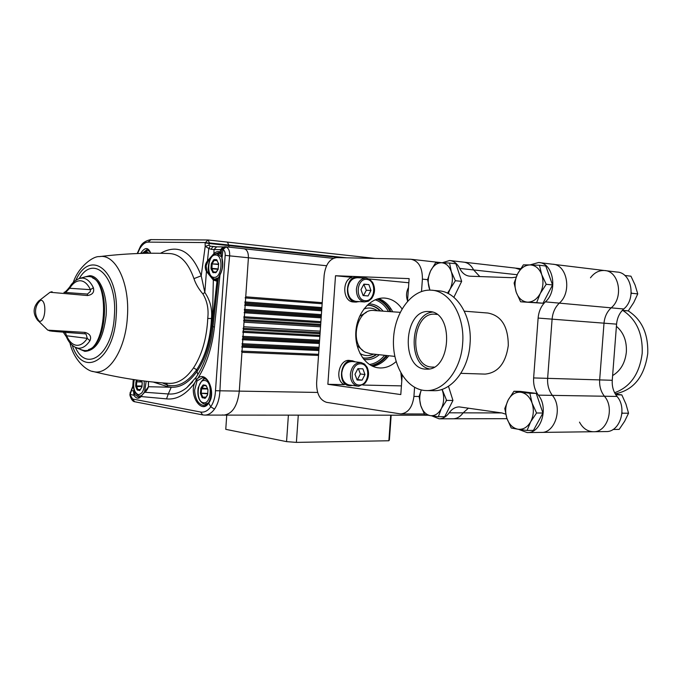 <?xml version="1.0" encoding="UTF-8"?>
<svg xmlns="http://www.w3.org/2000/svg" width="682" height="682" viewBox="0 0 682 682"><rect width="100%" height="100%" fill="white"/><g stroke="black" fill="none" stroke-linecap="round" stroke-linejoin="round"><path stroke-width="1.02" d="M552.096 319.15C552.701 312.544 555.114 307.207 559.325 303.132C572.232 292.348 567.228 264.309 552.531 264.215C567.228 264.309 572.232 292.348 559.325 303.132L611.183 307.846C606.997 311.734 604.602 316.84 604.005 323.174L599.666 379.908C599.299 386.242 600.876 391.681 604.414 396.233C615.002 408.058 607.253 432.558 593.349 431.732C607.253 432.558 615.002 408.058 604.414 396.233L617.005 396.438C613.468 391.937 611.89 386.558 612.257 380.292L599.666 379.908L604.005 323.174L616.571 324.146C617.159 317.88 619.546 312.833 623.732 308.989L611.183 307.846C624.021 297.557 618.992 270.677 604.346 270.515C618.992 270.677 624.021 297.557 611.183 307.846C606.997 311.734 604.602 316.84 604.005 323.174L552.096 319.15L547.637 378.348L552.096 319.15C552.701 312.544 555.114 307.207 559.325 303.132L545.361 301.862C541.141 305.988 538.729 311.384 538.124 318.068L552.096 319.15M552.369 395.372C548.822 390.633 547.254 384.955 547.637 378.348L599.666 379.908C599.299 386.242 600.876 391.681 604.414 396.233L552.369 395.372C562.974 407.708 555.148 433.283 541.201 432.414C555.148 433.283 562.974 407.708 552.369 395.372C548.822 390.633 547.254 384.955 547.637 378.348L533.631 377.93C533.239 384.614 534.816 390.351 538.354 395.142L552.369 395.372M442.192 262.766L449.583 260.515C453.871 260.95 457.247 263.576 459.719 268.41L473.64 269.944L479.813 276.568L473.64 269.944C471.16 265.153 467.775 262.544 463.487 262.118C467.775 262.544 471.16 265.153 473.64 269.944L517.178 274.735M515.328 268.077L520.059 269.595L515.328 268.077L464.306 262.212M431.732 415.841L439.08 418.816C442.968 418.739 446.335 416.736 449.165 412.815L463.146 412.849L468.44 408.134L463.146 412.849C460.316 416.728 456.949 418.714 453.053 418.791C456.949 418.714 460.316 416.728 463.146 412.849L501.773 412.934M506.956 418.526L505.157 418.68L506.956 418.526M436.966 314.462L434.894 314.197C411.885 311.998 408.296 365.586 431.331 367.052L434.05 367.069M432.371 312.126C410.104 314.112 407.325 364.478 429.225 368.877M505.729 414.17L501.986 412.968L459.25 406.898C455.303 406.975 451.944 408.944 449.165 412.815M518.491 429.31L527.169 432.601C541.116 433.479 548.959 407.623 538.354 395.142M533.631 377.93L538.124 318.068M545.361 301.862C558.285 290.941 553.281 262.596 538.584 262.519L529.991 264.914M459.719 268.41C462.149 273.184 465.533 275.784 469.898 276.21L512.037 277.693L516.112 277.105M464.314 311.18L487.877 313.029C501.398 315.587 508.201 326.431 508.295 345.552C505.712 363.318 497.971 372.841 485.073 374.103L484.766 374.094M446.275 399.754L446.096 401.067M426.335 390.564C443.803 391.408 461.058 369.763 462.643 343.549C465.073 315.937 449.412 290.481 430.947 290.157C411.868 288.998 394.58 312.399 393.505 339.125C392.124 365.842 407.214 390.377 426.335 390.564L433.709 390.701C451.194 391.536 468.457 370.019 470.034 343.95C472.456 316.491 456.778 291.163 438.296 290.83L432.618 290.31M429.2 311.538C454.34 311.572 451.313 371.34 426.293 369.124C400.47 369.678 403.25 309.159 428.935 311.529L429.2 311.538M605.463 270.652L616.878 272.041C631.506 272.22 636.545 298.818 623.732 308.989M616.571 324.146L612.257 380.292M617.005 396.438C627.576 408.143 619.853 432.379 605.966 431.57L593.349 431.732C587.432 431.51 582.812 428.305 579.495 422.124M616.4 326.32C623.536 332.381 626.86 340.94 626.366 351.98C625.155 362.96 620.577 370.82 612.624 375.56M553.648 264.352L604.346 270.515C598.924 270.285 594.303 272.715 590.476 277.804M623.067 310.608C636.485 319.534 642.862 333.745 642.197 353.267C639.571 373.838 630.373 387.001 614.61 392.738M628.216 310.881C641.873 319.67 648.386 333.899 647.738 353.566C644.388 376.796 633.544 390.223 615.198 393.838M455.354 280.72L461.671 281.359L455.866 263.755L449.549 263.047L451.331 271.743L455.354 280.72L450.06 289.202L448.253 293.567M461.671 281.359L453.871 297.292M447.469 293.183L450.06 289.202C452.66 283.465 453.078 277.651 451.331 271.743C449.285 266.074 445.985 263.073 441.45 262.749L449.549 263.047M429.899 290.123L427.571 279.629L430.487 271.078L435.645 262.698L441.45 262.749C436.898 262.868 433.24 265.648 430.487 271.078C427.981 276.713 427.563 282.433 429.242 288.23L429.958 290.123M442.098 389.354L446.616 400.385L441.356 408.561L438.356 416.702L430.333 415.628C434.843 416.105 438.517 413.752 441.356 408.561C443.931 403.079 444.349 397.291 442.627 391.195L441.97 389.396M448.475 386.268L452.959 400.462L446.616 400.385M452.959 400.462L444.698 416.693L438.356 416.702M421.314 389.959C419.43 395.04 419.242 400.223 420.743 405.517C422.678 411.323 425.875 414.699 430.333 415.628L424.622 414.571L420.743 405.517L419.106 396.523L421.28 389.951M541.713 274.616L546.222 284.292L540.297 293.405L536.64 302.663L527.459 302.135C532.727 302.186 537.007 299.27 540.297 293.405C543.281 287.241 543.75 280.984 541.713 274.616C539.309 268.52 535.489 265.289 530.238 264.923L539.445 265.255L541.713 274.616M539.445 265.255L545.779 266.014L552.556 284.957L546.222 284.292M552.556 284.957L542.983 303.234L536.64 302.663M527.459 302.135L520.613 301.802L516.24 292.28L514.117 283.03L517.612 273.849L523.367 264.863L530.238 264.923C524.987 265.051 520.775 268.026 517.612 273.849C514.74 279.901 514.279 286.048 516.24 292.28C518.516 298.315 522.259 301.597 527.459 302.135M542.983 303.234L520.613 301.802M532.079 403.088L536.555 413.002L530.681 421.766L527.067 430.453L517.97 429.234C523.179 429.805 527.416 427.316 530.681 421.766C533.631 415.892 534.1 409.669 532.079 403.088C529.709 396.745 525.924 393.122 520.733 392.235L529.854 393.258L532.079 403.088M513.947 391.263L520.733 392.235C515.524 391.835 511.364 394.401 508.226 399.916C505.388 405.696 504.927 411.8 506.862 418.245C509.113 424.511 512.821 428.177 517.97 429.234L511.21 427.998L506.862 418.245L504.782 408.544L508.226 399.916L513.947 391.263L520.306 391.383L536.222 393.378L542.923 413.019L536.555 413.002M536.222 393.378L529.854 393.258M542.923 413.019L533.443 430.385L527.067 430.453M621.993 412.448L622.376 413.198L628.54 413.215L624.61 421.331L619.162 429.404L613.041 429.472M622.376 413.198L621.89 413.855M628.54 413.215L625.948 404.042L621.822 394.904L615.795 394.793M621.822 394.904L615.334 394.06M622.137 310.557L628.284 310.881L622.334 310.344M628.284 310.881L633.774 302.493L637.747 293.899L631.617 293.251L631.123 293.933M631.234 292.518L631.617 293.251M637.747 293.899L635.113 285.11L630.961 276.193L624.831 275.46M414.579 387.367L413.923 396.421C412.482 407.231 408.092 413.07 400.752 413.94L326.61 402.346C319.841 400.163 316.508 393.625 316.618 382.713L324.146 275.306C325.561 264.454 329.773 258.555 336.78 257.6L410.973 259.254C418.654 260.891 422.456 267.514 422.405 279.134L421.51 291.487M402.184 375.245L400.794 394.571L327.872 384.298L335.51 275.75L409.14 278.623L407.512 301.248M335.51 275.75L351.912 277.318C341.622 280.183 342.816 301.708 353.233 301.956L354.401 302.032L353.233 301.956M369.124 278.964L408.842 282.766M401.417 385.884L362.815 385.049M352.117 360.769L349.951 360.514C339.261 358.263 334.095 380.462 344.367 384.657L327.872 384.298M396.097 361.596C391.204 365.953 385.859 368.075 380.053 367.965L377.845 367.769C364.316 365.953 353.992 348.493 355.995 330.003C357.82 311.486 371.468 296.798 385.049 298.102L385.074 298.111C391.886 298.835 397.529 302.424 402.022 308.886M372.773 366.311C378.97 365.134 384.316 361.613 388.808 355.748M392.696 311.819C389.294 305.246 384.648 300.839 378.749 298.588M370.514 353.77L365.39 352.219C348.698 344.367 356.643 307.608 374.324 310.549L400.172 312.33M356.268 301.427L355.885 301.401C350.488 300.216 347.76 296.014 347.718 288.784C348.749 281.726 351.997 278.043 357.445 277.727L365.765 278.068M356.405 289.228C356.447 296.508 359.167 300.745 364.58 301.938L368.331 301.239L371.52 298.673C375.083 293.507 375.441 288.094 372.602 282.416L369.746 279.347L366.157 278.077C360.701 278.392 357.445 282.109 356.405 289.228M368.075 295.954L363.088 295.536L360.991 289.611L363.898 284.13L368.877 284.582L370.957 290.481L368.075 295.954M363.489 295.57L366.328 290.251L363.787 284.334M364.256 284.368L368.877 284.582M366.328 290.251L370.957 290.481M355.45 302.083L359.269 301.615M356.336 301.435L356.285 302.143M360.446 277.855L357.479 277.011C345.501 275.537 343.515 301.18 355.527 302.083L354.401 302.032M355.527 302.083L355.578 301.367M407.546 300.771C405.935 296.193 406.25 291.785 408.501 287.54M350.412 385.134L350.369 385.748L352.389 385.407M355.416 361.878L352.526 360.812C340.557 358.417 336.797 384.264 348.92 385.645M349.602 385.731L349.653 385.023M349.423 384.989L349.039 384.938C344.163 383.574 341.733 379.584 341.767 372.977C342.986 365.356 346.55 361.537 352.432 361.528L360.701 362.492M350.395 374.094C350.352 380.752 352.782 384.767 357.675 386.14L358.664 386.234L364.802 383.446C368.774 378.561 369.55 373.173 367.138 367.283L364.538 364.052L361.085 362.534C355.186 362.551 351.622 366.405 350.395 374.094M362.082 380.147L357.095 380.027L354.99 374.273L357.897 368.664L362.892 368.826L364.972 374.563L362.082 380.147L357.504 379.542L360.386 373.975L358.374 368.672M360.386 373.975L364.972 374.563M356.908 379.516L357.504 379.542M401.758 381.11L400.922 373.156M226.739 415.099L225.768 429.336L286.551 441.629L296.389 442.388L388.876 440.76L390.709 415.193M388.876 440.76L389.405 439.881L391.17 415.193M296.389 442.388L298.29 415.142M286.551 441.629L288.392 415.133M141.967 386.916L139.614 390.598L137.099 389.823L135.795 386.668L141.924 386.421M141.95 386.021L136.451 385.918L136.715 381.826L135.948 381.775L135.684 385.859L136.451 385.918L137.815 389.482L140.398 389.524M245.162 297.923L245.742 296.815L248.41 257.762C248.47 252.468 247.003 249.467 244.003 248.768L243.849 248.76M227.353 242.101L228.811 245.026L227.404 242.101L208.215 239.987M241.522 351.119L241.948 352.313L239.288 391.204C237.515 405.943 232.392 413.914 223.926 415.099L222.366 414.954M244.378 309.338L244.727 311.657L244.147 312.757M244.889 301.921L245.23 304.24L244.65 305.34M387.657 357.189L386.592 357.146L387.24 357.675M386.592 357.146L386.31 356.771C382.005 361.758 377.035 364.717 371.4 365.654M386.865 355.535L386.31 356.771M362.986 350.557L357.053 345.544M359.627 316.295L366.345 312.399M243.073 328.264L243.508 329.457L242.809 332.322M243.585 320.804L244.173 319.705L243.875 316.755M228.913 247.148L228.811 245.026L228.913 247.148M319.023 348.4L242.451 344.913L241.795 347.129M242.451 344.913L242.033 343.711M242.536 336.311L242.963 337.505L242.306 339.73M377.274 298.989C382.27 300.753 386.421 304.172 389.712 309.236L390.76 308.494M389.712 309.236L390.854 311.691M64.739 332.296L66.035 333.941L66.563 337.189M87.424 295.545L87.432 294.061L90.348 291.495L90.442 289.671L93.366 287.727C94.542 292.152 92.556 294.76 87.424 295.545L50.033 292.263M69.811 286.807L69.658 288.273L65.949 292.126L63.955 292.356M52.403 330.71C40.119 330.386 66.887 332.569 84.858 333.788L85.037 332.398C90.024 333.856 91.652 336.627 89.93 340.736L87.287 338.383L86.094 334.197L85.327 333.856L52.011 331.205L47.8 330.148L85.037 332.398M47.621 329.994L37.22 319.781M39.42 321.282L37.877 320.531C32.583 313.652 32.907 307.088 38.865 300.83L40.758 300.199C47.067 300.199 45.643 322.518 39.42 321.282C36.657 318.315 35.37 314.709 35.549 310.472C35.907 306.235 37.646 302.817 40.758 300.199M38.345 301.299L50.093 292.22L52.105 291.717M79.248 278.512L79.683 278.375C72.505 281.206 70.135 286.449 69.675 287.028L69.675 287.028C66.683 290.754 64.773 292.527 63.963 292.356L87.432 294.061L63.989 292.356M85.344 276.824L88.123 276.534C111.857 275.698 106.622 355.774 83.349 350.343L80.86 349.619M216.688 246.841L214.012 249.544L220.516 249.655L223.091 246.927L216.578 246.833M216.365 246.841L212.699 246.679L211.198 249.314L214.012 249.544L213.918 253.576L207.439 260.959L208.794 248.444L205.205 246.355L209.067 245.196L210.218 246.151L208.794 248.444L211.198 249.314M223.202 246.935L223.756 246.927M221.735 249.493L220.516 249.655L220.243 252.05L221.283 253.363M224.523 246.748L221.752 249.356L221.104 254.915L222.017 258.214L223.005 249.535L226.066 246.952L224.634 246.739L221.752 249.416M226.066 246.952C228.734 248.274 229.919 251.24 229.621 255.852L225.171 255.341C225.35 252.476 224.634 250.541 223.005 249.535L221.923 249.305M225.137 246.739L224.676 246.731M427.836 415.21L223.926 415.099C232.392 413.914 237.515 405.943 239.288 391.204L248.41 257.762C248.47 252.468 247.003 249.467 244.003 248.768L225.316 246.756M225.171 255.341L215.486 390.718C215.18 397.239 213.602 402.602 210.738 406.813L214.498 409.123C211.659 413.053 208.402 415.04 204.728 415.091L202.69 414.903L200.644 412.03C204.438 412.593 207.805 410.854 210.738 406.813L208.692 403.164C216.629 392.977 206.876 370.326 197.951 378.16C206.672 364.103 212.17 347.078 214.438 327.07L212.997 326.661M208.027 239.962L209.468 242.928L209.152 243.483L205.094 242.886L208.027 239.962M140.023 247.353L139.887 248.495C142.393 244.361 145.121 242.229 148.088 242.11L205.146 242.562L209.204 243.159M216.467 246.833L210.218 246.151M218.317 278.495L220.133 274.667C222.809 269.305 223.44 263.823 222.017 258.214L221.156 254.463M214.438 327.07L220.056 274.309M196.305 376.907L195.981 377.393C203.918 366.225 211.582 344.904 212.989 326.721L218.368 278L220.03 274.36C222.468 270.174 223.074 264.897 221.855 258.529L221.88 258.614M218.052 280.771L216.978 281.214L217.737 280.387M213.04 326.269L211.957 326.022L216.978 281.214L213.33 280.055L212.469 318.588L207.737 318.443C208.837 309.227 207.209 301.052 202.869 293.899C198.667 288.989 195.691 283.908 193.952 278.64C188.155 262.331 179.954 253.968 169.349 253.542C146.715 252.664 123.468 253.678 99.606 256.603M203.091 414.937L204.728 415.091M192.708 381.75L186.868 387.606C180.909 392.397 174.72 394.52 168.284 393.966L171.242 387.248L167.422 386.609L167.44 385.108L166.442 383.19M144.763 392.252L168.284 393.966L166.536 398.876C176.45 399.959 185.794 394.716 194.566 383.139L196.109 380.385L195.981 377.393L186.868 387.606L192.656 381.818M133.237 379.499L132.794 386.285L133.45 386.396M208.718 402.559L208.649 402.644C205.359 405.415 203.773 406.387 203.909 405.56L203.909 405.56C198.411 404.494 195.299 399.413 194.592 390.309L197.038 380.897L196.109 380.385L197.951 378.16M197.038 380.897L202.69 377.64M150.577 253.252C148.795 249.987 147.67 248.742 147.201 249.493L142.137 253.389M142.24 253.21L141.242 252.493L140.722 253.431M139.887 248.495L137.559 253.534M141.242 252.493C145.164 247.02 148.335 247.276 150.756 253.244M193.952 278.64L201.224 275.809L205.205 246.355L205.094 242.886M162.41 382.883L167.44 385.108C177.917 387.598 187.669 382.483 196.689 369.746C205.478 356.234 210.397 339.184 211.446 318.588C212.452 309.236 210.244 300.532 204.83 292.459L201.224 275.809C191.616 251.019 178.036 243.517 160.483 253.303M134.004 389.712L133.604 390.957L131.421 390.624L133.135 386.387L133.587 379.559M134.414 391.025L133.604 390.957L133.86 395.253L130.211 394.409L131.421 390.624L130.552 392.133M134.883 394.554L133.86 395.253C136.247 398.689 138.651 399.123 141.063 396.549L141.123 396.02L138.761 397.325L134.883 394.554L134.465 391.153M166.536 398.876L141.063 396.549L148.454 386.737L171.242 387.248C180.687 387.751 189.391 382.312 197.345 370.94C205.163 359.09 210.03 344.12 211.957 326.022L212.469 318.588M134.823 401.783L134.669 401.749C131.524 401.562 129.486 394.477 129.955 394.52L132.623 399.013L200.644 412.03M194.566 383.139C189.289 396.225 201.659 414.306 208.692 403.164L208.649 402.644C212.111 396.157 211.326 388.467 210.891 387.572L207.055 379.823L202.597 377.632M148.463 386.617L148.344 386.677C148.659 387.308 146.067 391.98 144.712 392.227L141.131 396.003M167.422 386.609L153.203 382.039M326.576 265.733L229.621 255.852C225.265 300.89 222.025 345.91 219.911 390.897C219.553 398.288 217.754 404.358 214.498 409.123M202.793 414.92L134.669 401.749L132.623 399.013M210.116 258.913L207.942 261.351L207.439 260.959C204.907 264.266 204.574 267.762 206.441 271.453L204.83 292.459L202.869 293.899M207.942 261.351L206.117 265.835L206.927 271.197L206.441 271.453L213.33 280.055L214.301 279.296L213.244 278.435M206.927 271.197L210.269 275.571M214.361 254.198L213.918 253.576C215.989 251.641 218.104 251.129 220.243 252.05L220.806 252.988M209.067 245.196L209.152 243.483L340.088 257.677M422.405 279.134L427.571 279.646M419.115 396.489L413.923 396.421M365.228 300.719C354.904 300.029 356.447 278.265 366.745 279.373C376.967 280.259 375.441 301.64 365.228 300.719M359.243 385.049C348.894 384.955 350.429 363.276 360.752 363.779C370.999 364.06 369.474 385.364 359.243 385.049M149.631 251.181L148.25 250.84M149.315 253.261L146.954 252.11L144.26 253.337M217.191 260.49L216.509 259.663L214.012 259.595L214.472 260.234L216.995 260.49M216.902 260.285L218.47 263.499L216.902 260.302L214.216 260.405L217.098 260.686M218.521 263.226L218.649 263.67M218.666 264.079L218.087 269.117L218.666 264.096M218.112 269.373L216.117 272.459L213.125 272.681L211.13 269.117L211.897 268.751L212.128 263.9L211.292 263.849L210.994 268.273L218.18 268.921M218.53 264.514L212.128 263.9L218.564 264.096M211.548 263.013L212.247 263.491L214.216 260.405L213.517 259.927L211.292 263.849M214.063 277.352C222.127 278.29 223.73 254.625 215.572 255.008C207.575 254.318 206.015 277.497 214.063 277.352M218.231 279.211L215.18 278.947L218.411 277.821M221.377 256.816L216.919 253.644M213.517 259.927L214.012 259.595M216.961 260.021L216.509 259.663M211.13 269.117L210.994 268.273M212.682 272.314L213.44 271.947L211.897 268.751L217.959 269.313M213.125 272.681L213.44 271.947L216.373 272.067M215.623 272.783L216.083 272.237L213.654 272.135L216.024 272.271L218.283 268.989M205.836 385.321L203.381 384.929L203.765 385.518L206.177 385.901L205.836 385.321L206.22 385.91M204.958 398.339L205.453 397.759L204.958 398.339L202.06 397.487L200.406 393.216L200.951 388.024L202.886 385.194L204.796 385.688M200.704 388.825L201.531 388.893L203.765 385.518L206.186 385.91M206.279 385.739L207.959 390.019L207.66 394.443L205.742 397.623M206.458 386.131L207.933 389.524M207.814 389.149L207.959 389.976M207.959 390.019L207.66 394.401M200.406 393.216L207.626 393.369M207.584 388.996L201.531 388.893L201.233 393.284L207.601 393.804M204.566 404.187L208.445 402.926M203.415 402.704C211.352 404.699 212.946 381.221 204.915 380.539C197.047 378.808 195.504 401.809 203.415 402.704M206.237 379.09L205.725 379.047C203.696 377.913 201.164 380.854 198.147 387.87C197.038 396.421 199.11 401.851 204.361 404.17L207.183 404.264M202.886 385.194L203.381 384.929M205.453 398.075L207.405 395.253M200.951 388.024L207.405 388.587M200.542 394.085L201.301 393.71L202.818 397.112L205.87 397.154M202.06 397.487L205.725 397.359M202.503 397.913L203.04 397.325L205.453 397.742M141.967 386.95L142.24 382.798L141.558 380.675M137.483 390.215L138.003 389.678L140.27 389.712M137.099 389.823L140.057 390.044L139.614 390.598M141.958 381.937L136.715 381.826L141.796 381.562M135.948 381.775L137.662 380.147M134.26 379.652C132.82 387.512 134.158 392.517 138.267 394.673C142.683 393.983 144.644 389.431 144.149 381.008M136.809 380.027L136.17 381.025M135.795 386.668L135.684 385.859M139.384 396.063L141.677 395.654M144.524 392.363L146.161 381.255M227.541 242.119L375.364 258.452M209.468 242.928L346.388 257.813M317.65 392.44L215.486 390.718M321.239 316.78L244.727 311.657M244.65 312.791L321.162 317.863M244.804 310.515L321.316 315.706M321.878 307.565L245.384 301.956M245.307 303.098L321.802 308.648M318.605 354.325L242.025 351.136M242.298 347.155L318.869 350.531M318.528 355.441L241.948 352.313M386.413 355.493C382.108 360.983 377.027 364.333 371.153 365.526C376.993 364.316 382.073 360.966 386.37 355.484M320.233 331.128L243.696 326.738M244.003 322.185L320.531 326.797M363.881 309.006C368.689 307.25 373.207 307.838 377.444 310.77M373.625 354.111C368.945 356.251 364.393 356.038 359.968 353.472M379.277 354.717C374.469 358.834 369.277 360.36 363.719 359.295M376.737 354.444C372.798 357.402 368.604 358.604 364.171 358.05L362.517 357.718M243.585 328.289L320.131 332.603M384.614 355.296C380.283 360.531 375.228 363.608 369.448 364.512M243.039 336.337L319.594 340.25M243.312 332.347L319.858 336.456M243.508 329.457L320.054 333.711M243.389 331.23L319.935 335.391M319.517 341.358L242.963 337.505M367.138 305.263L369.644 305.28C373.796 305.715 377.436 307.616 380.573 310.983M322.151 303.763L245.656 297.966M391.093 308.997L390.053 308.92M377.01 299.074C382.585 301.291 387.009 305.485 390.292 311.648M320.625 325.519L244.096 320.838M376.993 299.083C382.551 301.299 386.975 305.485 390.24 311.648M375.151 299.782C380.692 301.691 385.134 305.604 388.476 311.529M368.595 303.925C374.265 303.848 379.107 306.261 383.122 311.154M245.742 296.815L322.228 302.672M244.881 309.372L321.384 314.615M245.153 305.374L321.657 310.813M244.378 316.78L320.898 321.657M245.23 304.24L321.733 309.73M242.877 338.639L319.44 342.441M319.099 347.283L242.536 343.737M242.809 339.747L319.364 343.498M320.702 324.436L244.173 319.705M242.374 346.047L318.946 349.482M320.821 322.757L244.292 317.931M87.287 338.383L66.597 335.774C69.146 341.435 72.377 344.598 76.282 345.254C80.22 345.697 83.886 343.404 87.287 338.383M89.93 340.736C86.222 346.183 82.224 348.655 77.936 348.161L74.926 347.164M90.442 289.671L69.658 288.273C72.897 283.158 76.495 280.652 80.45 280.754C84.398 281.078 87.731 284.053 90.442 289.671M85.617 276.756L79.683 278.375L82.462 278.06C86.776 278.392 90.408 281.615 93.366 287.727M150.978 239.621L148.088 242.11M99.419 256.62C115.582 253.474 130.015 283.183 127.389 317.019C125.599 349.61 108.779 375.688 93.613 371.63C119.341 377.913 144.541 381.826 169.204 383.378L168.761 383.344L169.204 383.378C178.019 383.685 186.126 378.519 193.526 367.862L196.689 369.746L197.754 374.657M148.378 381.511L148.454 386.737L148.497 381.528M69.931 342.884C73.809 360.369 86.946 371.213 93.622 371.63L92.385 371.323M193.526 367.862C201.429 355.74 206.109 340.437 207.558 321.947L207.737 318.443M75.898 280.174C90.553 247.515 119.938 271.086 116.17 316.184C114.047 360.556 82.965 378.757 72.249 345.331M79.265 278.503C93.639 253.559 117.628 277.139 114.371 316.013C112.547 354.239 86.691 373.267 75.412 347.402M84.031 277.156L89.692 275.698C99.615 275.681 107.688 294.624 106.111 315.374C103.323 338.724 96.222 350.71 84.798 351.349L79.862 349.235M92.607 277.958C110.637 284.82 107.253 344.896 88.592 349.525M215.64 253.755L219.22 252.57M219.587 252.613L220.516 252.869M217.575 280.396L214.301 279.296M527.374 432.593L593.349 431.732M453.121 418.791L505.157 418.68M435.602 314.249L434.894 314.197M485.073 374.103L460.853 373.335M463.487 262.118L450.401 260.609M453.053 418.791L439.08 418.816M552.531 264.215L539.701 262.655M429.72 311.589L428.935 311.529M505.234 418.68L507.007 418.671M516.155 268.171L520.647 268.691M442.081 262.766L411.689 259.339M400.752 413.94L424.306 413.974M385.074 298.111L384 298.043M369.849 353.702L394.81 356.396M364.58 301.938L355.885 301.401M371.52 298.673C375.126 293.507 375.484 288.085 372.602 282.416M357.675 386.14L349.039 384.938M364.802 383.446C368.817 378.561 369.601 373.173 367.138 367.283M149.486 250.959L148.625 250.874M148.139 250.84C147.346 250.456 145.854 251.291 143.689 253.354M221.207 254.079L217.396 253.687M216.799 253.644C211.727 254.343 208.888 258.972 208.283 267.523C207.319 275.23 215.18 280.217 215.18 278.947M206.203 379.056L205.725 379.047M141.421 380.658L142.163 382.815L141.89 386.933L140.032 390.087M141.029 396.131L139.179 396.037C134.056 393.224 132.342 387.751 134.039 379.627M244.233 248.794L333.293 258.359M227.481 242.11L375.407 258.461M380.096 310.949C376.873 307.591 373.105 305.681 368.8 305.229M376.268 354.393C372.508 357.138 368.468 358.348 364.145 358.041M369.644 305.28L368.834 305.229M63.264 332.177L66.444 336.917C67.33 338.869 69.504 344.529 76.188 347.726L81.917 350.019M85.327 333.856L84.858 333.788M227.404 242.101L208.155 239.97M137.21 253.551L139.904 247.549C141.592 243.431 145.232 240.789 150.816 239.612L208.078 239.97M217.123 280.404L218.104 280.302M223.926 415.099L204.779 415.091M130.253 392.133L129.955 394.52M132.794 386.285L131.089 390.684M99.436 256.62C92.974 255.878 78.183 267.208 73.306 282.339M221.275 253.44L219.22 252.579"/></g></svg>
